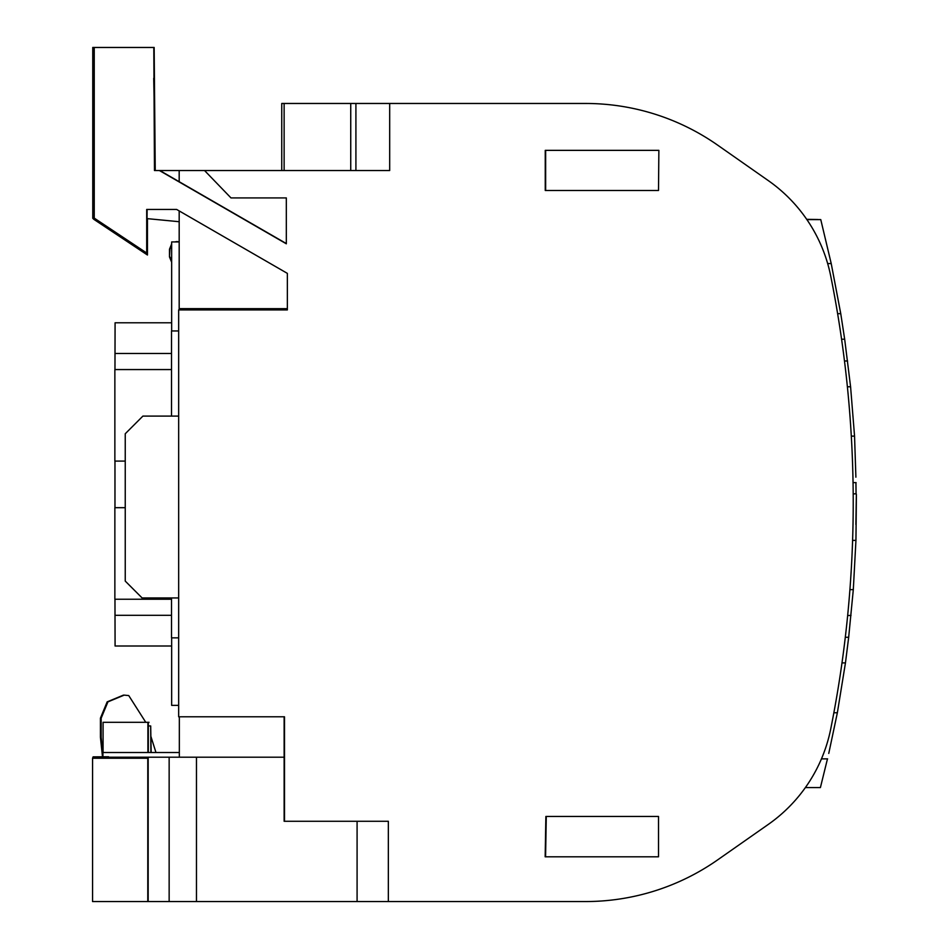 <?xml version="1.0" encoding="UTF-8"?>
<svg xmlns="http://www.w3.org/2000/svg" width="949" height="949" viewBox="0 0 949 949"><rect width="100%" height="100%" fill="white"/><g stroke="black" fill="none" stroke-linecap="round" stroke-linejoin="round"><path stroke-width="1.42" d="M108.316 757.207L149.835 757.207L148.174 757.278L148.174 901.55L196.467 901.55L196.467 757.207L284.131 757.207L284.131 821.276L388.343 821.276L388.343 901.55L585.557 901.55A230.216 230.216 -90 0 0 717.598 859.913L768.287 824.42A153.477 153.477 -90 0 0 830.743 728.879A1151.113 1151.101 -90 0 0 830.743 276.135A153.477 153.477 -90 0 0 768.287 180.595L717.598 145.102A230.216 230.216 -90 0 0 585.557 103.465L585.474 103.465M545.651 150.357L545.651 190.488L639.294 190.488M281.746 170.535L281.746 103.465L389.683 103.465L389.683 170.535L363.467 170.535M658.867 150.357L658.511 190.488L545.248 190.488L545.248 150.357L658.867 150.357M658.511 190.488L652.177 190.488M179.183 170.535L159.42 170.535L286.325 243.798L286.325 197.926L230.998 197.926L204.545 170.535L179.183 170.535L179.183 181.698M204.545 170.535L389.683 170.535M93.88 47.45L93.892 219.373L92.765 218.27L92.753 47.45L154.153 47.45L155.245 170.535M154.889 170.535L153.809 47.497L154.462 170.535L159.42 170.535M286.325 243.561L159.835 170.535M284.498 821.276L284.498 716.792L178.661 716.792L178.661 309.92L287.357 309.92L287.357 273.371L176.609 209.432L146.704 209.432L146.704 253.015L147.131 209.432M147.451 218.661L147.451 255.008L93.892 219.373M92.966 79.206L92.966 108.838L93.678 108.838L93.678 79.194L92.966 79.206L93.678 79.194M154.296 108.779L153.714 78.293L154.296 108.779M146.704 253.015L94.248 218.128L94.248 47.497L153.394 47.497M287.357 309.92L179.183 309.92L179.183 308.662L287.357 308.662L179.183 308.65L179.183 210.915M92.753 170.535L92.765 189.432M179.183 241.698L175.162 241.936M171.662 244.356L169.93 249.207L169.491 256.942L169.491 249.207L171.662 243.857M174.735 241.936L177.249 241.532M171.662 261.805L169.93 256.942M171.662 262.292L169.491 256.942M148.174 901.55L92.563 901.55L92.563 758.227L93.109 756.863L108.494 756.756M196.467 901.55L388.39 901.55M100.428 718.144L107.166 701.869L123.441 695.119L107.071 702.236L100.428 718.144L100.428 737.326L102.504 756.792M639.294 816.448L546.28 816.448L545.58 856.805M388.343 821.276L368.366 821.276M357.085 821.276L357.085 901.55M100.689 718.144L100.689 737.326L102.777 756.792M155.968 752.521L150.867 736.317M145.766 722.296L128.744 695.57L124.2 695.119L107.925 701.869L101.175 718.144L101.175 737.326L102.919 755.119M658.511 816.448L545.877 816.448L545.165 856.805L658.511 856.805L658.511 816.448L639.745 816.448M101.175 718.144L100.902 737.326L102.919 756.46M284.131 757.207L284.131 716.792L179.337 716.792L179.337 757.207M102.919 756.792L102.919 752.521L179.337 752.521M103.073 752.521L103.085 722.296L149.052 722.296M100.902 718.144L107.712 701.797L124.011 695.119M151.152 752.521L150.689 725.949L150.891 752.521M179.183 221.71L147.131 218.626M171.662 322.79L115.078 322.79L114.971 369.564M171.508 369.564L114.865 369.564L114.865 461.095L125.244 461.095M114.971 461.095L114.971 507.691M125.244 507.691L114.865 507.691L114.865 599.234L171.508 599.234M114.971 599.234L115.078 646.008L171.662 646.008M179.183 241.936L171.662 241.936L171.662 330.952M178.661 330.952L171.508 330.952L171.508 416.101M178.661 637.847L171.508 637.847L171.508 597.941M178.661 705.38L171.662 705.38L171.662 637.847M178.661 416.101L142.896 416.101L125.244 433.752L125.244 581.085L142.101 597.941L178.661 597.941M149.835 757.207L196.467 757.207M147.866 876.627L147.866 784.515M147.985 876.627L147.985 784.515M148.174 757.278L147.783 758.227L92.563 758.227M148.317 725.949L150.44 725.949M148.317 722.391L148.329 752.521M147.902 722.391L147.902 752.521M169.147 901.55L169.147 757.207M147.783 901.55L147.783 758.227M92.966 108.838L93.678 108.838M585.557 103.465L389.683 103.465M837.623 313.668L840.755 313.668L831.217 263.561L827.658 263.561M841.585 339.208L844.669 339.208L840.755 313.668M806.887 219.599L820.766 219.599L831.217 263.561M855.939 482.626L856.057 493.848M851.312 436.125L854.551 436.125L855.891 477.169M856.105 482.626L853.056 482.626M847.386 386.777L850.589 386.777L854.551 436.125M844.669 339.208L850.589 386.777M833.851 712.77L837.362 712.77L828.762 753.411M821.443 758.868L827.623 758.88M841.988 662.912L845.452 662.912L837.362 712.77M845.31 637.265L848.679 637.265L845.452 662.912M848.679 637.265L853.305 589.637L849.924 589.637M852.605 540.372L855.939 540.372L853.305 589.637M855.939 540.372C856.532 484.939 856.52 479.672 855.903 524.548M805.393 787.563L820.411 787.563L827.469 758.856M806.828 219.516L819.829 219.599M806.697 219.326L817.896 219.516M350.739 170.535L350.739 103.465M171.508 353.479L114.971 353.479M171.508 615.308L114.971 615.308M844.491 360.988L847.599 360.988M847.671 615.474L851.016 615.474M284.131 170.535L284.131 103.465M355.911 170.535L355.911 103.465M853.187 493.848L856.259 493.848"/></g></svg>
